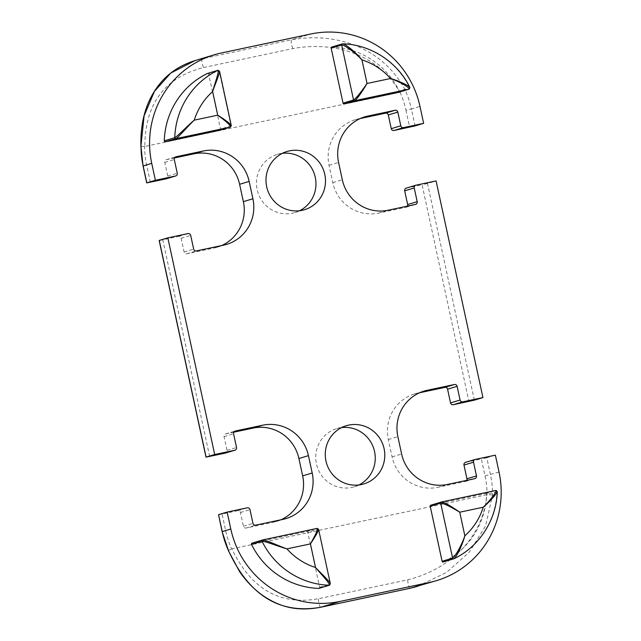 <?xml version="1.0" encoding="UTF-8"?>
<svg xmlns="http://www.w3.org/2000/svg" width="641" height="641" viewBox="0 0 641 641"><rect width="100%" height="100%" fill="white"/><g stroke="black" fill="none" stroke-linecap="round" stroke-linejoin="round"><path stroke-width="0.48" stroke-dasharray="3.21 2.4" d="M319.058 588.35A0.937 0.913 73.2 0 0 319.611 587.284L307.72 532.278A0.937 0.913 73.2 0 0 306.63 531.557L252.145 543.119L262.754 539.922M443.34 561.965A0.937 0.913 73.2 0 0 443.404 561.941A78.571 76.768 73.2 0 0 486.503 494.572A0.937 0.913 73.2 0 0 485.389 493.61L430.912 505.172L441.513 501.983M299.627 210.729A30.399 29.702 -106.8 0 1 294.988 212.58A30.399 29.702 -106.8 0 1 292.625 213.189A30.399 29.702 -106.8 0 1 257.434 190.858A30.399 29.702 -106.8 0 1 277.425 154.377A30.399 29.702 -106.8 0 1 279.78 153.768A30.399 29.702 -106.8 0 1 282.312 153.351M358.92 484.965A30.399 29.702 -106.8 0 1 354.281 486.815A30.399 29.702 -106.8 0 1 351.917 487.424A30.399 29.702 -106.8 0 1 316.726 465.094A30.399 29.702 -106.8 0 1 336.709 428.613A30.399 29.702 -106.8 0 1 339.073 428.004A30.399 29.702 -106.8 0 1 341.605 427.579M220.007 130.219A0.937 0.913 73.2 0 0 220.56 129.153L208.67 74.148A0.937 0.913 73.2 0 0 207.5 73.443M398.766 92.272A0.937 0.913 73.2 0 0 399.247 90.998A78.571 76.768 73.2 0 0 332.078 47.025A0.937 0.913 73.2 0 0 331.79 47.065M174.496 157.958L166.492 159.657A2.34 2.284 73.2 0 0 164.753 162.413L167.718 176.123A2.34 2.284 -106.8 0 1 166.155 178.839M203.598 67.537L293.009 48.556C335.243 40.904 378.502 54.637 399.88 92.336L144.818 146.469C145.05 103.802 164.649 77.489 203.598 67.537A4.679 0.994 78 0 1 202.203 63.635A4.679 0.994 78 0 1 202.163 58.772L195.032 60.599M399.88 92.336L404.984 89.66C383.062 48.636 337.094 31.513 291.583 39.798L202.163 58.772L221.393 52.971M360.306 118.521L358.295 118.946A39.285 38.388 73.2 0 0 355.242 119.731A39.285 38.388 73.2 0 0 329.041 165.314L332.791 182.669A39.285 38.388 73.2 0 0 378.647 213.092L405.913 207.307A2.34 2.284 73.2 0 0 407.452 206.122M406.25 188.125A2.34 2.284 -106.8 0 1 406.434 188.077L422.074 184.752L468.916 401.402M474.34 400.168L427.499 183.518L436.088 180.93M427.499 183.518L422.074 184.752M419.599 392.757L417.587 393.181A39.285 38.388 73.2 0 0 414.535 393.959A39.285 38.388 73.2 0 0 388.334 439.542L392.084 456.905A39.285 38.388 73.2 0 0 437.939 487.32L465.206 481.535A2.34 2.284 73.2 0 0 466.736 480.357M465.542 462.353A2.34 2.284 -106.8 0 1 465.719 462.305L481.367 458.988L485.029 475.902A88.859 86.823 -106.8 0 1 487.072 494.708L486.88 494.724C483.018 538.023 449.517 569.448 407.86 579.768L318.449 598.742C278.034 605.849 250.455 587.38 231.818 548.856L231.633 548.92A88.859 86.823 -106.8 0 1 225.728 530.932L222.074 514.018L237.715 510.701A2.34 2.284 -106.8 0 1 240.447 512.512L243.412 526.221A2.34 2.284 73.2 0 0 246.144 528.032L273.403 522.247A39.285 38.388 73.2 0 0 276.455 521.462A39.285 38.388 73.2 0 0 280.934 519.795M417.539 586.363L446.384 572.541L469.308 552.157L485.59 525.965L492.608 494.932A93.538 91.391 73.2 0 0 490.453 474.661L486.791 457.754L495.381 455.158M486.791 457.754L481.367 458.988M222.074 514.018L218.453 514.723M233.789 432.186L225.784 433.885A2.34 2.284 73.2 0 0 224.046 436.649L227.01 450.359A2.34 2.284 -106.8 0 1 225.448 453.067M209.623 456.44L162.782 239.79L178.43 236.465A2.34 2.284 -106.8 0 1 181.155 238.276L184.119 251.985A2.34 2.284 73.2 0 0 186.851 253.796L214.118 248.011A39.285 38.388 73.2 0 0 217.163 247.226A39.285 38.388 73.2 0 0 221.642 245.559M162.782 239.79L159.16 240.487M486.88 494.724L231.818 548.856M150.331 182.204L146.677 165.29A88.859 86.823 -106.8 0 1 144.626 146.485L144.818 146.469M144.626 146.485C141.901 146.404 140.691 146.132 140.996 145.683M228.621 550.956C228.172 550.771 229.182 550.09 231.633 548.92M492.608 494.932L487.072 494.708M318.569 529.258L330.323 583.63M497.28 491.567L486.503 494.572M342.278 43.9A0.937 0.913 -106.8 0 1 342.566 43.86A78.571 76.768 -106.8 0 1 409.735 87.825L409.895 87.44M231.297 125.62L220.56 129.153M217.996 70.278A0.937 0.913 -106.8 0 1 219.158 70.983L219.543 71.231M319.611 587.284L330.107 584.119A0.937 0.913 -106.8 0 1 329.482 585.209M485.389 493.61L495.886 490.445A0.937 0.913 -106.8 0 1 496.991 491.399A78.571 76.768 -106.8 0 1 453.9 558.776L443.404 561.941M410.128 588.27A4.679 0.994 78 0 1 408.221 583.983A4.679 0.994 78 0 1 407.86 579.768M320.732 607.243A4.679 0.994 78 0 1 318.809 602.957A4.679 0.994 78 0 1 318.449 598.742M293.009 48.556A4.679 0.994 78 0 1 291.615 44.654A4.679 0.994 78 0 1 291.583 39.798L310.805 33.997M166.492 159.657L175.674 156.885M164.753 162.413L174.296 159.537M167.718 176.123L177.261 173.246M415.056 125.932L411.394 109.018L419.983 106.43M400.064 92.272A88.859 86.823 -106.8 0 1 405.969 110.26L411.394 109.018A93.538 91.391 73.2 0 0 404.984 89.66M358.295 118.946L361.812 117.888M329.041 165.314L338.576 162.429M332.791 182.669L342.334 179.792M378.647 213.092L388.19 210.216M405.913 207.307L415.448 204.423M406.434 188.077L415.969 185.193M417.587 393.181L421.105 392.116M388.334 439.542L397.869 436.665M392.084 456.905L401.627 454.02M437.939 487.32L447.474 484.444M465.206 481.535L474.741 478.659M465.719 462.305L475.261 459.429M485.029 475.902L499.035 472.072M237.715 510.701L247.258 507.824M240.447 512.512L249.99 509.635M243.412 526.221L252.947 523.344M246.144 528.032L255.679 525.155M273.403 522.247L282.945 519.362M225.784 433.885L234.967 431.121M224.046 436.649L233.58 433.765M227.01 450.359L236.545 447.482M178.43 236.465L187.965 233.588M181.155 238.276L190.697 235.399M184.119 251.985L193.662 249.109M186.851 253.796L196.386 250.919M214.118 248.011L223.653 245.134M405.969 110.26L409.631 127.174M146.677 165.29L143.055 165.995M222.106 531.637L225.728 530.932M230.431 127.078A0.937 0.913 -106.8 0 0 231.056 125.989L219.158 70.983L208.67 74.148M342.566 43.86L332.078 47.025M409.19 89.131A0.937 0.913 -106.8 0 0 409.735 87.825L399.247 90.998M306.63 531.557L317.119 528.384A0.937 0.913 -106.8 0 1 318.208 529.113L307.72 532.278M294.988 212.58L304.523 209.703M354.281 486.815L363.816 483.939M166.315 159.697L175.85 156.821M355.242 119.731L364.785 116.854M406.098 207.259L415.632 204.383M414.535 393.959L424.078 391.082M465.382 481.487L474.925 478.611M276.455 521.462L285.99 518.585M225.608 433.933L235.143 431.056M217.163 247.226L226.706 244.349M336.709 428.613L346.252 425.728M277.425 154.377L286.96 151.5"/><path stroke-width="0.96" d="M252.145 543.119A0.937 0.913 73.2 0 0 251.528 544.441A78.571 76.768 73.2 0 0 318.697 588.406A0.937 0.913 73.2 0 0 319.058 588.35M430.912 505.172A0.937 0.913 73.2 0 0 430.215 506.278L442.106 561.284A0.937 0.913 73.2 0 0 443.34 561.965M289.315 150.891A30.399 29.702 -106.8 0 1 324.514 173.222A30.399 29.702 -106.8 0 1 304.523 209.703A30.399 29.702 -106.8 0 1 302.167 210.312A30.399 29.702 -106.8 0 1 266.968 187.981A30.399 29.702 -106.8 0 1 286.96 151.5A30.399 29.702 -106.8 0 1 289.315 150.891M282.312 153.351A30.399 29.702 -106.8 0 1 314.643 174.897A30.399 29.702 -106.8 0 1 299.627 210.729M348.608 425.127A30.399 29.702 -106.8 0 1 383.807 447.45A30.399 29.702 -106.8 0 1 363.816 483.939A30.399 29.702 -106.8 0 1 361.46 484.54A30.399 29.702 -106.8 0 1 326.261 462.217A30.399 29.702 -106.8 0 1 346.252 425.728A30.399 29.702 -106.8 0 1 348.608 425.127M341.605 427.579A30.399 29.702 -106.8 0 1 373.927 449.133A30.399 29.702 -106.8 0 1 358.92 484.965M164.272 140.868L174.769 137.703C177.789 136.06 187.276 125.973 194.263 120.155C187.653 126.389 178.823 136.998 175.874 138.656A0.937 0.913 -106.8 0 1 174.769 137.703A78.571 76.768 -106.8 0 1 217.86 70.326A0.937 0.913 -106.8 0 1 217.996 70.278L207.5 73.443A0.937 0.913 73.2 0 0 207.372 73.491A78.571 76.768 73.2 0 0 164.272 140.868A0.937 0.913 73.2 0 0 165.386 141.821L219.863 130.259A0.937 0.913 73.2 0 0 220.007 130.219M249.149 181.411A39.285 38.388 73.2 0 0 203.301 150.988L176.035 156.773A2.34 2.284 73.2 0 0 174.296 159.537L177.261 173.246A2.34 2.284 -106.8 0 1 175.514 176.003L155.394 180.273L151.741 163.359A93.538 91.391 -106.8 0 1 214.126 54.838A93.538 91.391 -106.8 0 1 221.393 52.971L310.805 33.997A93.538 91.391 -106.8 0 1 419.983 106.43L423.637 123.344L403.518 127.615A2.34 2.284 -106.8 0 1 400.793 125.804L397.829 112.095A2.34 2.284 73.2 0 0 395.096 110.284L367.83 116.069A39.285 38.388 73.2 0 0 364.785 116.854A39.285 38.388 73.2 0 0 338.576 162.429L342.334 179.792A39.285 38.388 73.2 0 0 388.19 210.216L415.448 204.423A2.34 2.284 73.2 0 0 417.195 201.667L414.23 187.957A2.34 2.284 -106.8 0 1 415.969 185.193L436.088 180.93L482.929 397.58L462.81 401.843A2.34 2.284 -106.8 0 1 460.078 400.032L457.113 386.323A2.34 2.284 73.2 0 0 454.389 384.512L427.122 390.305A39.285 38.388 73.2 0 0 424.078 391.082A39.285 38.388 73.2 0 0 397.869 436.665L401.627 454.02A39.285 38.388 73.2 0 0 447.474 484.444L474.741 478.659A2.34 2.284 73.2 0 0 476.479 475.902L473.523 462.193A2.34 2.284 -106.8 0 1 475.261 459.429L495.381 455.158L499.035 472.072A93.538 91.391 -106.8 0 1 436.649 580.602A93.538 91.391 -106.8 0 1 429.382 582.461L339.97 601.442A93.538 91.391 -106.8 0 1 230.792 529.001L227.138 512.095L247.258 507.824A2.34 2.284 -106.8 0 1 249.99 509.635L252.947 523.344A2.34 2.284 73.2 0 0 255.679 525.155L282.945 519.362A39.285 38.388 73.2 0 0 285.99 518.585A39.285 38.388 73.2 0 0 312.199 473.002L308.441 455.647A39.285 38.388 73.2 0 0 262.586 425.223L235.327 431.008A2.34 2.284 73.2 0 0 233.58 433.765L236.545 447.482A2.34 2.284 -106.8 0 1 234.806 450.238L214.687 454.509L167.846 237.859L187.965 233.588A2.34 2.284 -106.8 0 1 190.697 235.399L193.662 249.109A2.34 2.284 73.2 0 0 196.386 250.919L223.653 245.134A39.285 38.388 73.2 0 0 226.706 244.349A39.285 38.388 73.2 0 0 252.907 198.774L249.149 181.411L239.614 184.287A39.285 38.388 73.2 0 0 193.758 153.864L174.496 157.958M331.165 48.147L341.653 44.982C344.842 44.958 355.747 53.155 361.949 59.877L367.053 83.482C360.45 92.969 355.955 98.474 353.552 99.988L341.653 44.982A0.937 0.913 -106.8 0 1 342.278 43.9L331.79 47.065A0.937 0.913 73.2 0 0 331.165 48.147L343.055 103.153A0.937 0.913 73.2 0 0 344.145 103.882L398.63 92.32A0.937 0.913 73.2 0 0 398.766 92.272M175.698 175.954L166.155 178.839A2.34 2.284 -106.8 0 1 165.979 178.887L146.709 182.901L143.055 165.995L151.741 163.359M143.055 165.995L140.9 145.836C140.371 123.449 145.355 104.539 155.843 89.123C165.202 75.309 178.27 65.807 195.032 60.599L170.802 73.026L154.401 91.439L144.097 115.837L140.996 145.683A93.538 91.391 73.2 0 0 143.159 165.955L146.813 182.869L155.394 180.273M360.306 118.521L385.562 113.161A2.34 2.284 73.2 0 1 388.286 114.971L391.25 128.681A2.34 2.284 -106.8 0 0 393.983 130.492L415.056 125.932L423.637 123.344M407.452 206.122A2.34 2.284 73.2 0 0 407.652 204.543L404.687 190.834A2.34 2.284 -106.8 0 1 406.25 188.125L415.785 185.241M419.599 392.757L444.846 387.396A2.34 2.284 73.2 0 1 447.578 389.207L450.543 402.917A2.34 2.284 -106.8 0 0 453.275 404.727L474.34 400.168L482.929 397.58M466.736 480.357A2.34 2.284 73.2 0 0 466.944 478.779L463.98 465.07A2.34 2.284 -106.8 0 1 465.542 462.353L475.077 459.477M230.792 529.001L222.106 531.637L218.557 514.683L222.211 531.597A93.538 91.391 73.2 0 0 228.621 550.956C247.963 592.757 277.321 614.895 320.748 607.243L410.16 588.262L436.649 580.602M218.557 514.683L227.138 512.095M280.934 519.795A39.285 38.388 73.2 0 0 302.656 475.878L298.906 458.523A39.285 38.388 73.2 0 0 253.051 428.1L233.789 432.186M234.991 450.19L225.448 453.067A2.34 2.284 -106.8 0 1 225.271 453.115L206.001 457.137L159.16 240.487L167.846 237.859M159.264 240.447L206.106 457.097L214.687 454.509M221.642 245.559A39.285 38.388 73.2 0 0 243.364 201.651L239.614 184.287M228.621 550.956L222.106 531.637M330.107 584.119C331.437 582.773 321.766 574.216 315.532 567.493C321.365 574.6 330.54 583.823 329.194 585.241A0.937 0.913 -106.8 0 0 329.482 585.209L330.323 583.622L318.577 529.282L317.119 528.384C318.24 528.905 316.005 534.073 310.428 543.889C316.662 534.514 319.258 529.586 318.208 529.113M318.697 588.406L329.194 585.241A78.571 76.768 -106.8 0 1 262.025 541.276C265.366 541.148 278.178 546.404 286.952 548.872C278.346 545.868 265.927 539.874 262.642 539.946L317.167 528.376M430.215 506.278L440.704 503.113A0.937 0.913 -106.8 0 1 441.401 502.007C444.117 502.191 450.23 505.589 459.749 512.199C449.806 506.254 443.46 503.225 440.704 503.113L452.602 558.119C455.43 556.46 461.977 544.457 464.853 535.804C462.498 544.65 456.688 557.045 453.9 558.776A0.937 0.913 -106.8 0 1 453.764 558.824L453.764 558.824A0.937 0.913 -106.8 0 1 452.602 558.119L442.106 561.284M443.276 561.997L453.9 558.776M453.996 558.736C479.26 546.781 496.543 519.875 497.28 491.567L495.886 490.445C497.488 490.734 489.852 500.974 483.226 507.215L459.749 512.199L464.853 535.804A64.541 63.058 73.2 0 0 483.226 507.215C490.237 501.39 498.522 491.671 496.991 491.399M441.401 502.007L495.934 490.437M409.735 87.825C410.945 86.575 399.327 80.966 390.529 78.498L367.053 83.482C361.115 93.41 356.973 99.155 354.641 100.717L344.145 103.882M343.055 103.153L353.552 99.988A0.937 0.913 -106.8 0 0 354.641 100.717L409.118 89.155C410.376 87.849 399.159 81.503 390.529 78.498A64.541 63.058 73.2 0 0 361.949 59.877C356.148 52.762 345.739 43.917 342.566 43.86L342.799 43.836C370.73 44.501 397.532 61.969 409.895 87.44L409.19 89.131A0.937 0.913 -106.8 0 1 409.118 89.155L398.63 92.32M207.372 73.491L217.86 70.326C219.599 70.686 215.015 82.721 212.636 91.567A64.541 63.058 73.2 0 0 194.263 120.155L217.732 115.172C226.89 121.894 231.097 125.868 230.359 127.094L219.863 130.259M219.158 70.983C220.849 71.279 215.544 82.913 212.636 91.567L217.732 115.172C227.307 121.229 231.746 124.835 231.056 125.989M165.386 141.821L175.874 138.656L230.359 127.094A0.937 0.913 -106.8 0 0 230.431 127.078L231.297 125.62M217.996 70.278L219.543 71.239L231.289 125.58M193.758 153.864L203.301 150.988M165.979 178.887L175.514 176.003M393.983 130.492L403.518 127.615M391.25 128.681L400.793 125.804M388.286 114.971L397.829 112.095M385.562 113.161L395.096 110.284M361.812 117.888L367.83 116.069M407.652 204.543L417.195 201.667M404.687 190.834L414.23 187.957M453.275 404.727L462.81 401.843M450.543 402.917L460.078 400.032M447.578 389.207L457.113 386.323M444.846 387.396L454.389 384.512M421.105 392.116L427.122 390.305M466.944 478.779L476.479 475.902M463.98 465.07L473.523 462.193M417.539 586.363L410.144 588.27A4.679 0.994 78 0 1 410.144 588.27L429.382 582.461M410.128 588.27A4.679 0.994 78 0 0 410.144 588.27L320.732 607.243A4.679 0.994 78 0 1 320.732 607.243L339.97 601.442M302.656 475.878L312.199 473.002M298.906 458.523L308.441 455.647M253.051 428.1L262.586 425.223M225.271 453.115L234.806 450.238M243.364 201.651L252.907 198.774M342.278 43.9L342.799 43.836M441.457 501.999L430.84 505.196M441.513 501.983L495.886 490.445M262.642 539.946A0.937 0.913 -106.8 0 0 262.57 539.97L262.57 539.97A0.937 0.913 -106.8 0 0 262.025 541.276L251.528 544.441M262.754 539.922L317.119 528.384M315.532 567.493L310.428 543.889L286.952 548.872A64.541 63.058 73.2 0 0 315.532 567.493M329.482 585.209L318.986 588.374M195.032 60.599L214.126 54.838M320.732 607.243C295.365 612.027 279.604 605.953 265.839 597.532C255.999 591.306 247.266 582.701 239.63 571.7L228.476 550.883M230.431 127.078L219.935 130.243M409.19 89.131L398.702 92.304M262.698 539.938L252.073 543.135"/></g></svg>
